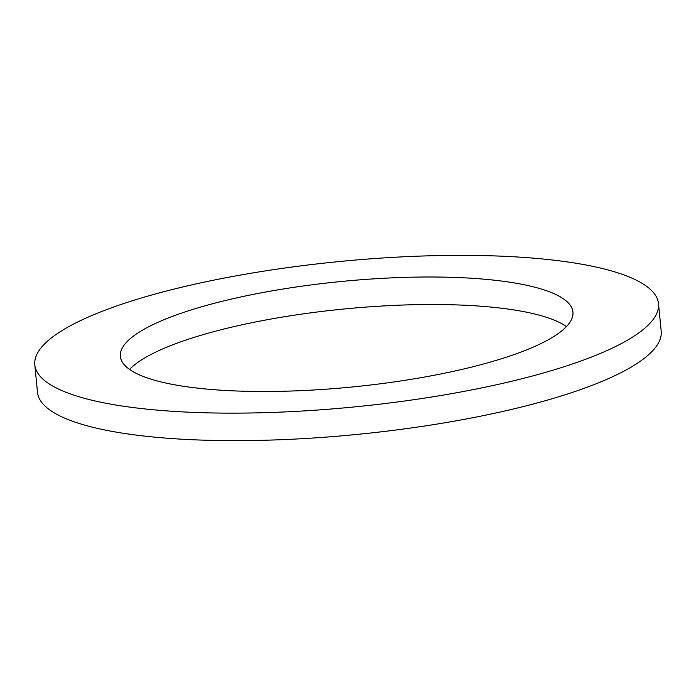 <?xml version="1.0" encoding="UTF-8"?>
<svg xmlns="http://www.w3.org/2000/svg" width="696" height="696" viewBox="0 0 696 696"><rect width="100%" height="100%" fill="white"/><g stroke="black" fill="none" stroke-linecap="round" stroke-linejoin="round"><path stroke-width="1.04" d="M480.005 364.93A227.375 53.027 -5.6 0 0 572.938 312.06A227.375 53.027 -5.6 0 0 446.928 277.199A227.375 53.027 -5.6 0 0 213.298 303.56A227.375 53.027 -5.6 0 0 120.364 356.439A227.375 53.027 -5.6 0 0 246.375 391.291A227.375 53.027 -5.6 0 0 480.005 364.93M566.466 326.581A227.375 53.027 -5.6 0 0 215.995 331.07A227.375 53.027 -5.6 0 0 129.534 369.419M34.8 364.826L37.497 392.327A313.348 73.08 -5.6 0 0 211.158 440.368A313.348 73.08 -5.6 0 0 533.127 404.037A313.348 73.08 -5.6 0 0 661.2 331.174L658.503 303.673A313.348 73.08 -5.6 0 0 484.842 255.632A313.348 73.08 -5.6 0 0 162.873 291.963A313.348 73.08 -5.6 0 0 34.8 364.826A313.348 73.08 -5.6 0 0 208.461 412.867A313.348 73.08 -5.6 0 0 530.43 376.536A313.348 73.08 -5.6 0 0 658.503 303.673"/></g></svg>
